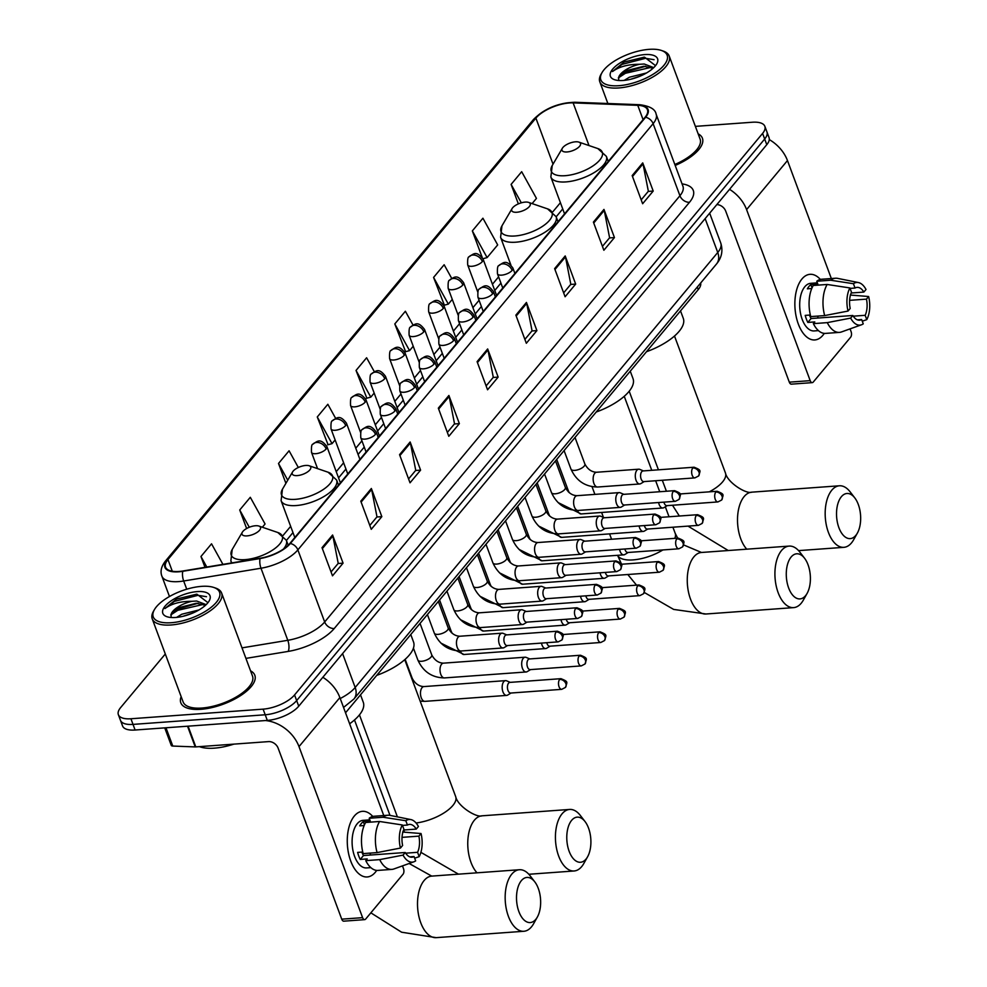 <?xml version="1.0" encoding="UTF-8"?>
<svg xmlns="http://www.w3.org/2000/svg" width="987" height="987" viewBox="0 0 987 987"><rect width="100%" height="100%" fill="white"/><g stroke="black" fill="none" stroke-linecap="round" stroke-linejoin="round"><path stroke-width="1.48" d="M700.647 283.022A24.675 10.08 159.6 0 1 698.241 289.623L345.536 712.799M165.298 653.999L120.624 707.593A24.675 10.08 -20.4 0 0 118.366 714.674L122.548 725.938A24.675 10.08 -20.4 0 0 135.108 730.022L267.304 720.411A24.675 10.08 -20.4 0 0 298.74 706.198L766.776 144.67A24.675 10.08 -20.4 0 0 769.033 137.588L766.948 131.95A24.675 10.08 -20.4 0 1 764.678 139.031A24.675 10.08 -20.4 0 0 766.948 131.95L764.851 126.324A24.675 10.08 -20.4 0 0 752.291 122.24L695.366 126.373M118.366 714.674A24.675 10.08 -20.4 0 0 130.926 718.758L263.11 709.147L265.207 714.773A24.675 10.08 -20.4 0 0 296.655 700.573L764.678 139.031L296.655 700.573A24.675 10.08 -20.4 0 1 265.207 714.773L133.023 724.396L265.207 714.773L267.304 720.411M120.463 720.313A24.675 10.08 -20.4 0 0 133.023 724.396A24.675 10.08 -20.4 0 1 120.463 720.313M200.892 709.308A39.492 16.125 -20.4 0 0 239.755 696.143A39.492 16.125 -20.4 0 0 254.819 675.244A39.492 16.125 -20.4 0 0 250.55 670.839A39.492 16.125 -20.4 0 1 254.819 675.244A39.492 16.125 -20.4 0 1 239.755 696.143A39.492 16.125 -20.4 0 1 200.892 709.308A39.492 16.125 -20.4 0 1 180.806 702.769A39.492 16.125 -20.4 0 0 200.892 709.308M675.194 165.446A39.492 16.125 -20.4 0 0 702.411 138.229A39.492 16.125 -20.4 0 0 698.142 133.837A39.492 16.125 -20.4 0 1 702.411 138.229A39.492 16.125 -20.4 0 1 675.194 165.446M178.943 571.461A26.328 10.746 159.6 0 1 165.545 567.106A26.328 10.746 159.6 0 1 167.95 559.555L535.892 118.107A26.328 10.746 159.6 0 1 573.126 102.882L637.762 105.325A26.328 10.746 159.6 0 1 647.46 109.754A26.328 10.746 159.6 0 1 645.054 117.305L289.783 543.553A26.328 10.746 159.6 0 1 260.284 558.21L182.977 570.979A26.328 10.746 159.6 0 1 178.943 571.461M178.659 571.806A26.982 11.017 -20.4 0 0 182.792 571.3L260.099 558.543A26.982 11.017 -20.4 0 0 290.338 543.504L645.609 117.268A26.982 11.017 -20.4 0 0 638.133 104.98L573.509 102.537A26.982 11.017 -20.4 0 0 535.336 118.144L167.395 559.592A26.982 11.017 -20.4 0 0 178.659 571.806M451.713 278.408L444.15 264.738L433.577 277.421L444.372 305.168M413.022 325.056L405.373 311.25L394.8 323.933L405.608 351.693M335.666 418.414L327.844 404.275L317.271 416.958L328.066 444.718M374.344 371.729L366.609 357.763L356.036 370.446L366.843 398.205M181.164 696.649A39.492 16.125 -20.4 0 0 180.806 702.769A39.492 16.125 -20.4 0 1 181.164 696.649M263.11 709.147A24.675 10.08 -20.4 0 0 294.558 694.934L762.593 133.405A24.675 10.08 -20.4 0 0 764.851 126.324M565.206 255.929L575.668 284.083L565.095 296.766L554.632 268.612L565.206 255.929A6.576 4.886 -140.2 0 1 565.477 256.904L554.965 269.525M603.97 209.417L614.445 237.571L603.871 250.254L593.397 222.1L603.97 209.417A6.576 4.886 -140.2 0 1 604.254 210.391L593.742 223.013M642.734 162.904L653.209 191.059L642.636 203.741L632.161 175.587L642.734 162.904A6.576 4.886 -140.2 0 1 643.018 163.879L632.507 176.5M448.9 395.466L459.374 423.62L448.801 436.303L438.327 408.149L448.9 395.466A6.576 4.886 -140.2 0 1 449.184 396.441L438.66 409.062M410.136 441.979L420.598 470.133L410.024 482.816L399.562 454.662L410.136 441.979A6.576 4.886 -140.2 0 1 410.407 442.953L399.895 455.575M371.359 488.491L381.833 516.645L371.26 529.328L360.786 501.174L371.359 488.491A6.576 4.886 -140.2 0 1 371.643 489.478L361.131 502.087M332.594 535.003L343.069 563.158L332.496 575.84L322.021 547.686L332.594 535.003A6.576 4.886 -140.2 0 1 332.878 535.99L322.367 548.599M526.441 302.441L536.903 330.596L526.33 343.279L515.868 315.124L526.441 302.441A6.576 4.886 -140.2 0 1 526.713 303.416L516.201 316.037M487.664 348.954L498.139 377.108L487.566 389.791L477.091 361.637L487.664 348.954A6.576 4.886 -140.2 0 1 487.948 349.929L477.437 362.55M472.341 230.909L487.109 257.595L497.682 244.912L482.914 218.213L472.341 230.909L482.199 257.422M532.116 203.593L536.447 198.399L521.679 171.701L511.106 184.396L518.36 203.89M298.321 467.493L289.08 450.788L278.507 463.471L285.897 483.346M262.357 527.243L265.071 523.986L250.303 497.3L239.73 509.983L246.627 528.514M222.926 564.379L211.539 543.812L200.966 556.495L205 567.34M498.139 377.108L493.155 377.466M486.122 385.905L493.29 377.305L487.948 349.929M536.903 330.596L531.931 330.953M524.887 339.392L532.055 330.793L526.713 303.416M343.069 563.158L338.085 563.515M331.052 571.954L338.22 563.355L332.878 535.99M381.833 516.645L376.849 517.003M369.817 525.442L376.985 516.843L371.643 489.478M420.598 470.133L415.626 470.491M408.581 478.929L415.749 470.33L410.407 442.953M459.374 423.62L454.39 423.978M447.358 432.417L454.526 423.818L449.184 396.441M653.209 191.059L648.225 191.416M641.192 199.855L648.36 191.256L643.018 163.879M614.445 237.571L609.46 237.929M602.428 246.368L609.596 237.768L604.254 210.391M575.668 284.083L570.696 284.441M563.651 292.88L570.819 284.281L565.477 256.904M356.036 370.446L370.804 397.132L366.399 398.316M374.172 393.085L370.804 397.132M317.271 416.958L332.039 443.644L327.635 444.829M335.124 439.943L332.039 443.644M278.507 463.471L287.748 480.175M239.73 509.983L249.292 527.255M200.966 556.495L206.801 567.044M394.8 323.933L409.568 350.619L405.176 351.804M413.22 346.24L409.568 350.619M433.577 277.421L448.332 304.107L443.94 305.291M452.28 299.382L448.332 304.107M487.109 257.595L482.927 258.717M511.106 184.396L521.309 202.828M375.294 872.298A32.904 17.445 -94.2 0 1 350.73 861.059A32.904 17.445 -94.2 0 1 354.358 815.99A32.904 17.445 -94.2 0 1 372.765 816.446A32.904 17.445 -94.2 0 0 362.439 811.326A32.904 17.445 -94.2 0 0 354.358 815.99A32.904 17.445 -94.2 0 0 348.571 853.521A32.904 17.445 -94.2 0 0 367.213 876.962A32.904 17.445 -94.2 0 0 375.294 872.298A32.904 17.445 -94.2 0 0 376.701 870.398A32.904 17.445 -94.2 0 1 375.294 872.298M265.441 720.547A32.904 24.453 39.8 0 1 298.999 746.616L362.599 917.651A4.108 2.184 85.8 0 0 364.659 919.637A4.108 2.184 85.8 0 0 365.671 919.057L403.029 874.235A4.108 2.184 85.8 0 0 403.486 868.609L402.474 865.883M322.848 677.292A32.904 24.453 39.8 0 1 339.873 697.575L383.758 815.546M364.659 919.637L343.797 921.167A4.108 2.184 -94.2 0 1 341.736 919.168L278.124 748.134A8.229 6.119 -140.2 0 0 268.55 741.607L195.796 746.9A4.108 1.678 159.6 0 1 195.229 746.912L172.774 746.061A4.108 1.678 159.6 0 1 171.257 745.37L164.743 727.863M409.753 856.864L414.046 856.543A16.458 8.723 -94.2 0 1 411.937 857.209A16.458 8.723 -94.2 0 1 405.225 852.509L363.487 855.544A16.458 8.723 85.8 0 1 361.871 852.089M377.071 852.595L400.438 848.067L402.61 845.464A16.458 8.723 -94.2 0 1 403.917 829.29L402.301 824.959L379.576 821.48L365.659 822.492A27.142 14.386 -94.2 0 0 363.154 853.607L377.071 852.595A27.142 14.386 -94.2 0 1 379.576 821.48M370.841 867.622L366.559 867.931A23.861 12.646 -94.2 0 1 353.038 850.942A23.861 12.646 -94.2 0 1 357.232 823.726A23.861 12.646 -94.2 0 1 363.093 820.345L369.78 819.864M364.154 825.527L359.762 825.848A23.861 12.646 -94.2 0 1 361.415 823.429A23.861 12.646 -94.2 0 1 363.29 821.616L370.248 821.11L369.187 818.26A27.142 14.386 -94.2 0 1 373.987 816.261L387.903 815.237A27.142 14.386 -94.2 0 1 390.013 815.385L410.863 819.58A21.393 11.338 -94.2 0 1 418.426 826.489L416.255 829.092L403.597 830.018M402.474 825.416L407.434 825.058L405.83 820.728L383.092 817.248L369.187 818.26M383.092 817.248A27.142 14.386 -94.2 0 1 387.903 815.237M400.438 848.067A21.393 11.338 -94.2 0 1 402.301 824.959M405.83 820.728A21.393 11.338 -94.2 0 1 410.863 819.58M402.017 837.358L418.883 836.137L421.042 833.534L402.671 832.041M421.042 833.534A21.393 11.338 -94.2 0 1 419.179 856.642L417.575 852.312L405.657 853.187M414.663 858.197L419.179 856.642M407.434 825.058A16.458 8.723 -94.2 0 1 409.556 824.392A16.458 8.723 -94.2 0 1 416.255 829.092M418.883 836.137A16.458 8.723 -94.2 0 1 417.575 852.312M362.76 852.028L357.627 852.398A23.861 12.646 -94.2 0 0 360.243 859.43L367.201 858.924L365.77 860.639L379.687 859.628L403.066 855.112L405.225 852.509M414.046 856.543L415.663 860.874A21.393 11.338 -94.2 0 1 413.923 861.787L393.912 868.955A27.142 14.386 -94.2 0 1 391.839 869.399L377.922 870.411A27.142 14.386 -94.2 0 1 365.77 860.639M391.839 869.399A27.142 14.386 -94.2 0 1 379.687 859.628M413.923 861.787A21.393 11.338 -94.2 0 1 403.066 855.112M370.581 853.064A16.458 8.723 -94.2 0 1 369.891 855.075M360.243 859.43L363.487 855.544M364.474 824.799L363.29 821.616M201.558 586.364A35.372 14.447 -20.4 0 0 154.49 609.51A35.372 14.447 -20.4 0 0 171.244 622.723A35.372 14.447 -20.4 0 0 211.773 606.82A35.372 14.447 -20.4 0 0 213.797 587.462A35.372 14.447 -20.4 0 0 201.558 586.364M154.49 609.51L153.54 611.15A37.025 15.113 -20.4 0 0 152.232 618.849A37.025 15.113 -20.4 0 0 171.059 624.981A37.025 15.113 -20.4 0 0 207.492 612.643A37.025 15.113 -20.4 0 0 221.619 593.051A37.025 15.113 -20.4 0 0 215.598 588.067L213.797 587.462M152.232 618.849L183.113 701.905A37.025 15.113 -20.4 0 0 201.953 708.037A37.025 15.113 -20.4 0 0 238.385 695.687A37.025 15.113 -20.4 0 0 252.512 676.107L221.619 593.051M199.411 746.641A41.133 16.791 -20.4 0 0 214.327 748.158A41.133 16.791 -20.4 0 0 233.857 744.124M207.949 602.675L196.981 594.223L176.562 599.035L164.928 608.572C171.479 603.686 180.51 601.256 192.009 601.305L196.61 601.021L206.172 604.636M192.009 601.305A18.593 7.588 -20.4 0 0 171.294 613.692L173.761 610.99L179.289 607.536L196.339 603.267L205.469 605.29M176.624 617.393L181.781 614.235L198.942 609.966M182.916 616.32L192.897 613.013M175.612 617.48A25.168 10.277 -20.4 0 0 209.133 600.972A25.168 10.277 -20.4 0 0 197.19 591.608A25.168 10.277 -20.4 0 0 168.37 602.909A25.168 10.277 -20.4 0 0 166.865 616.69A25.168 10.277 -20.4 0 0 175.612 617.48M196.981 594.223L196.154 594.236M171.294 613.692L170.998 617.406M164.928 608.572L174.489 601.354L197.992 595.321L206.493 596.703M170.714 614.95L177.808 610.299L203.68 604.328M176.562 599.035L196.462 594.236M172.565 612.076L177.401 609.176L198.066 603.267M535.781 919.353A22.627 11.992 85.8 0 0 537.347 917.059A22.627 11.992 85.8 0 0 534.781 881.847A22.627 11.992 85.8 0 0 521.383 880.638A22.627 11.992 85.8 0 0 518.891 911.63A22.627 11.992 85.8 0 0 535.781 919.353M537.347 917.059L533.572 923.783A30.844 16.347 -94.2 0 1 531.438 926.904A30.844 16.347 -94.2 0 1 523.863 931.272A30.844 16.347 -94.2 0 1 506.38 909.298A30.844 16.347 -94.2 0 1 511.809 874.112A30.844 16.347 -94.2 0 1 519.384 869.732A30.844 16.347 -94.2 0 1 530.081 875.753L534.781 881.847M255.473 525.75A9.87 4.034 -20.4 0 0 242.333 532.215A9.87 4.034 -20.4 0 0 247.009 535.892A9.87 4.034 -20.4 0 0 258.323 531.462A9.87 4.034 -20.4 0 0 258.89 526.059A9.87 4.034 -20.4 0 0 255.473 525.75M349.632 723.792A45.242 18.482 -20.4 0 0 363.278 702.275L360.514 694.836M586.044 859.06A22.627 11.992 85.8 0 0 587.598 856.765A22.627 11.992 85.8 0 0 585.032 821.542A22.627 11.992 85.8 0 0 571.646 820.345A22.627 11.992 85.8 0 0 569.154 851.325A22.627 11.992 85.8 0 0 586.044 859.06M587.598 856.765L583.823 863.477A30.844 16.347 -94.2 0 1 581.701 866.598A30.844 16.347 -94.2 0 1 574.126 870.978A30.844 16.347 -94.2 0 1 556.643 849.005A30.844 16.347 -94.2 0 1 562.072 813.806A30.844 16.347 -94.2 0 1 569.647 809.439A30.844 16.347 -94.2 0 1 580.331 815.447L585.032 821.542M305.723 465.457A9.87 4.034 -20.4 0 0 292.596 471.909A9.87 4.034 -20.4 0 0 297.26 475.598A9.87 4.034 -20.4 0 0 308.573 471.157A9.87 4.034 -20.4 0 0 309.141 465.753A9.87 4.034 -20.4 0 0 305.723 465.457M376.726 675.379A45.242 18.482 -20.4 0 0 413.528 641.982L410.765 634.542M805.54 595.704A22.627 11.992 85.8 0 0 807.095 593.421A22.627 11.992 85.8 0 0 804.528 558.198A22.627 11.992 85.8 0 0 791.142 557.001A22.627 11.992 85.8 0 0 788.65 587.981A22.627 11.992 85.8 0 0 805.54 595.704M807.095 593.421L803.319 600.133A30.844 16.347 -94.2 0 1 801.197 603.254A30.844 16.347 -94.2 0 1 793.622 607.622A30.844 16.347 -94.2 0 1 776.14 585.661A30.844 16.347 -94.2 0 1 781.568 550.462A30.844 16.347 -94.2 0 1 789.144 546.095A30.844 16.347 -94.2 0 1 799.828 552.103L804.528 558.198M525.22 202.101A9.87 4.034 -20.4 0 0 512.08 208.565A9.87 4.034 -20.4 0 0 516.756 212.254A9.87 4.034 -20.4 0 0 528.07 207.813A9.87 4.034 -20.4 0 0 528.637 202.409A9.87 4.034 -20.4 0 0 525.22 202.101M596.222 412.023A45.242 18.482 -20.4 0 0 633.025 378.638L630.261 371.198M855.791 535.41A22.627 11.992 85.8 0 0 857.358 533.128A22.627 11.992 85.8 0 0 854.791 497.904A22.627 11.992 85.8 0 0 841.393 496.695A22.627 11.992 85.8 0 0 838.901 527.687A22.627 11.992 85.8 0 0 855.791 535.41M857.358 533.128L853.582 539.84A30.844 16.347 -94.2 0 1 851.448 542.961A30.844 16.347 -94.2 0 1 843.873 547.329A30.844 16.347 -94.2 0 1 826.39 525.355A30.844 16.347 -94.2 0 1 831.819 490.169A30.844 16.347 -94.2 0 1 839.394 485.789A30.844 16.347 -94.2 0 1 850.091 491.81L854.791 497.904M575.47 141.807A9.87 4.034 -20.4 0 0 562.343 148.272A9.87 4.034 -20.4 0 0 567.019 151.961A9.87 4.034 -20.4 0 0 578.333 147.519A9.87 4.034 -20.4 0 0 578.888 142.116A9.87 4.034 -20.4 0 0 575.47 141.807M646.485 351.73A45.242 18.482 -20.4 0 0 683.288 318.332L680.512 310.893M510.267 682.362L506.615 680.82A7.402 3.923 85.8 0 0 505.566 680.635A7.402 3.923 85.8 0 0 503.752 681.684A7.402 3.923 85.8 0 0 502.938 691.825A7.402 3.923 85.8 0 0 506.639 695.403A7.402 3.923 85.8 0 0 507.651 695.082L511.044 693.022M559.654 679.426A5.342 2.838 85.8 0 1 560.961 678.674L509.897 682.387A5.342 2.838 85.8 0 0 508.576 683.14A5.342 2.838 85.8 0 0 507.997 690.468A5.342 2.838 85.8 0 0 510.674 693.047L561.739 689.333L565.452 687.421A5.342 3.973 39.8 0 0 565.872 683.67A5.342 3.973 -140.2 0 0 559.654 679.426A5.342 2.838 85.8 0 0 558.704 685.521A5.342 2.838 85.8 0 0 561.739 689.333M529.797 658.934L526.133 657.391A7.402 3.923 85.8 0 0 525.096 657.206A7.402 3.923 85.8 0 0 523.283 658.255A7.402 3.923 85.8 0 0 522.456 668.396A7.402 3.923 85.8 0 0 526.17 671.974A7.402 3.923 85.8 0 0 527.169 671.653L530.574 669.593M579.172 655.997A5.342 2.838 85.8 0 1 580.492 655.245L529.414 658.958A5.342 2.838 85.8 0 0 528.107 659.711A5.342 2.838 85.8 0 0 527.514 667.039A5.342 2.838 85.8 0 0 530.192 669.63L581.257 665.904L584.983 664.004A5.342 3.973 39.8 0 0 585.402 660.241A5.342 3.973 -140.2 0 0 579.172 655.997A5.342 2.838 85.8 0 0 578.234 662.104A5.342 2.838 85.8 0 0 581.257 665.904M541.456 643.08A7.402 3.923 85.8 0 0 541.986 644.98A7.402 3.923 85.8 0 0 545.7 648.558A7.402 3.923 85.8 0 0 546.699 648.225L550.092 646.177M546.761 642.697A5.342 2.838 85.8 0 0 547.045 643.61A5.342 2.838 85.8 0 0 549.722 646.201L600.787 642.488L604.5 640.575A5.342 3.973 39.8 0 0 604.92 636.825A5.342 3.973 -140.2 0 0 598.702 632.581A5.342 2.838 85.8 0 0 597.752 638.675A5.342 2.838 85.8 0 0 600.787 642.488M560.986 619.663A7.402 3.923 85.8 0 0 561.517 621.551A7.402 3.923 85.8 0 0 565.218 625.129A7.402 3.923 85.8 0 0 566.217 624.796L569.622 622.748M566.291 619.268A5.342 2.838 85.8 0 0 566.563 620.194A5.342 2.838 85.8 0 0 569.24 622.772L620.317 619.059L624.031 617.146A5.342 3.973 39.8 0 0 624.45 613.396A5.342 3.973 -140.2 0 0 618.22 609.152A5.342 2.838 85.8 0 0 617.282 615.246A5.342 2.838 85.8 0 0 620.317 619.059M580.504 596.234A7.402 3.923 85.8 0 0 581.035 598.122A7.402 3.923 85.8 0 0 584.748 601.7A7.402 3.923 85.8 0 0 585.747 601.379L589.14 599.319M585.809 595.852A5.342 2.838 85.8 0 0 586.093 596.765A5.342 2.838 85.8 0 0 588.77 599.343L639.835 595.63L643.561 593.718A5.342 3.973 39.8 0 0 643.968 589.967A5.342 3.973 -140.2 0 0 637.75 585.723A5.342 2.838 85.8 0 0 636.812 591.83A5.342 2.838 85.8 0 0 639.835 595.63M600.034 572.805A7.402 3.923 85.8 0 0 600.565 574.693A7.402 3.923 85.8 0 0 604.266 578.283A7.402 3.923 85.8 0 0 605.265 577.95L608.671 575.89M605.339 572.423A5.342 2.838 85.8 0 0 605.611 573.336A5.342 2.838 85.8 0 0 608.3 575.927L659.365 572.213L663.079 570.301A5.342 3.973 39.8 0 0 663.498 566.55A5.342 3.973 -140.2 0 0 657.268 562.294A5.342 2.838 85.8 0 0 656.33 568.401A5.342 2.838 85.8 0 0 659.365 572.213M619.565 549.389A7.402 3.923 85.8 0 0 620.083 551.277A7.402 3.923 85.8 0 0 623.796 554.854A7.402 3.923 85.8 0 0 624.796 554.521L628.188 552.473M624.857 548.994A5.342 2.838 85.8 0 0 625.141 549.907A5.342 2.838 85.8 0 0 627.818 552.498L678.883 548.784L682.609 546.872A5.342 3.973 39.8 0 0 683.016 543.121A5.342 3.973 -140.2 0 0 676.798 538.877A5.342 2.838 85.8 0 0 675.861 544.972A5.342 2.838 85.8 0 0 678.883 548.784M639.082 525.96A7.402 3.923 85.8 0 0 639.613 527.848A7.402 3.923 85.8 0 0 643.314 531.425A7.402 3.923 85.8 0 0 644.326 531.092L647.719 529.044M644.388 525.577A5.342 2.838 85.8 0 0 644.671 526.49A5.342 2.838 85.8 0 0 647.349 529.069L698.414 525.355L702.127 523.443A5.342 3.973 39.8 0 0 702.547 519.693A5.342 3.973 -140.2 0 0 696.316 515.448A5.342 2.838 85.8 0 0 695.379 521.543A5.342 2.838 85.8 0 0 698.414 525.355M658.613 502.531A7.402 3.923 85.8 0 0 659.131 504.419A7.402 3.923 85.8 0 0 662.845 507.997A7.402 3.923 85.8 0 0 663.844 507.676L667.249 505.615M663.906 502.149A5.342 2.838 85.8 0 0 664.189 503.062A5.342 2.838 85.8 0 0 666.867 505.652L717.931 501.927L721.657 500.027A5.342 3.973 39.8 0 0 722.065 496.264A5.342 3.973 -140.2 0 0 715.846 492.019A5.342 2.838 85.8 0 0 714.909 498.127A5.342 2.838 85.8 0 0 717.931 501.927M506.738 634.888L503.074 633.346A7.402 3.923 85.8 0 0 502.038 633.173A7.402 3.923 85.8 0 0 499.397 644.363A7.402 3.923 85.8 0 0 503.111 647.941A7.402 3.923 85.8 0 0 504.11 647.608L507.515 645.56M556.113 631.964A5.342 2.838 85.8 0 1 557.421 631.199L506.356 634.912A5.342 2.838 85.8 0 0 505.048 635.677A5.342 2.838 85.8 0 0 504.456 642.993A5.342 2.838 85.8 0 0 507.133 645.584L558.198 641.871L561.924 639.958A5.342 3.973 39.8 0 0 562.331 636.208A5.342 3.973 -140.2 0 0 556.113 631.964A5.342 2.838 85.8 0 0 555.175 638.058A5.342 2.838 85.8 0 0 558.198 641.871M526.256 611.459L522.604 609.929A7.402 3.923 85.8 0 0 521.555 609.744A7.402 3.923 85.8 0 0 518.928 620.934A7.402 3.923 85.8 0 0 522.641 624.512A7.402 3.923 85.8 0 0 523.641 624.179L527.033 622.131M575.643 608.535A5.342 2.838 85.8 0 1 576.951 607.77L525.886 611.496A5.342 2.838 85.8 0 0 524.566 612.248A5.342 2.838 85.8 0 0 523.986 619.577A5.342 2.838 85.8 0 0 526.663 622.155L577.728 618.442L581.442 616.53A5.342 3.973 39.8 0 0 581.861 612.779A5.342 3.973 -140.2 0 0 575.643 608.535A5.342 2.838 85.8 0 0 574.693 614.63A5.342 2.838 85.8 0 0 577.728 618.442M545.786 588.042L542.122 586.5A7.402 3.923 85.8 0 0 541.086 586.315A7.402 3.923 85.8 0 0 538.446 597.505A7.402 3.923 85.8 0 0 542.159 601.083A7.402 3.923 85.8 0 0 543.158 600.762L546.564 598.702M595.161 585.106A5.342 2.838 85.8 0 1 596.481 584.353L545.404 588.067A5.342 2.838 85.8 0 0 544.096 588.82A5.342 2.838 85.8 0 0 543.504 596.148A5.342 2.838 85.8 0 0 546.181 598.727L597.246 595.013L600.972 593.101A5.342 3.973 39.8 0 0 601.391 589.35A5.342 3.973 -140.2 0 0 595.161 585.106A5.342 2.838 85.8 0 0 594.223 591.213A5.342 2.838 85.8 0 0 597.246 595.013M565.304 564.613L561.652 563.071A7.402 3.923 85.8 0 0 560.616 562.886A7.402 3.923 85.8 0 0 557.976 574.076A7.402 3.923 85.8 0 0 561.689 577.666A7.402 3.923 85.8 0 0 562.689 577.333L566.082 575.273M614.691 561.677A5.342 2.838 85.8 0 1 615.999 560.924L564.934 564.638A5.342 2.838 85.8 0 0 563.626 565.403A5.342 2.838 85.8 0 0 563.034 572.719A5.342 2.838 85.8 0 0 565.711 575.31L616.776 571.584L620.502 569.684A5.342 3.973 39.8 0 0 620.909 565.933A5.342 3.973 -140.2 0 0 614.691 561.677A5.342 2.838 85.8 0 0 613.741 567.784A5.342 2.838 85.8 0 0 616.776 571.584M584.835 541.184L581.17 539.642A7.402 3.923 85.8 0 0 580.134 539.47A7.402 3.923 85.8 0 0 577.506 550.66A7.402 3.923 85.8 0 0 581.207 554.238A7.402 3.923 85.8 0 0 582.207 553.904L585.612 551.856M634.209 538.26A5.342 2.838 85.8 0 1 635.529 537.496L584.464 541.209A5.342 2.838 85.8 0 0 583.144 541.974A5.342 2.838 85.8 0 0 582.552 549.29A5.342 2.838 85.8 0 0 585.229 551.881L636.307 548.167L640.02 546.255A5.342 3.973 39.8 0 0 640.44 542.505A5.342 3.973 -140.2 0 0 634.209 538.26A5.342 2.838 85.8 0 0 633.272 544.355A5.342 2.838 85.8 0 0 636.307 548.167M604.352 517.756L600.701 516.226A7.402 3.923 85.8 0 0 599.664 516.041A7.402 3.923 85.8 0 0 597.024 527.231A7.402 3.923 85.8 0 0 600.738 530.809A7.402 3.923 85.8 0 0 601.737 530.475L605.13 528.427M653.739 514.832A5.342 2.838 85.8 0 1 655.047 514.067L603.982 517.793A5.342 2.838 85.8 0 0 602.675 518.545A5.342 2.838 85.8 0 0 602.082 525.874A5.342 2.838 85.8 0 0 604.76 528.452L655.824 524.739L659.55 522.826A5.342 3.973 39.8 0 0 659.958 519.076A5.342 3.973 -140.2 0 0 653.739 514.832A5.342 2.838 85.8 0 0 652.802 520.926A5.342 2.838 85.8 0 0 655.824 524.739M623.883 494.339L620.218 492.797A7.402 3.923 85.8 0 0 619.182 492.612A7.402 3.923 85.8 0 0 616.554 503.802A7.402 3.923 85.8 0 0 620.255 507.38A7.402 3.923 85.8 0 0 621.255 507.059L624.66 504.999M673.257 491.403A5.342 2.838 85.8 0 1 674.577 490.65L623.513 494.364A5.342 2.838 85.8 0 0 622.192 495.116A5.342 2.838 85.8 0 0 621.6 502.445A5.342 2.838 85.8 0 0 624.29 505.023L675.355 501.31L679.068 499.41A5.342 3.973 39.8 0 0 679.488 495.647A5.342 3.973 -140.2 0 0 673.257 491.403A5.342 2.838 85.8 0 0 672.32 497.51A5.342 2.838 85.8 0 0 675.355 501.31M643.413 470.91L639.749 469.368A7.402 3.923 85.8 0 0 638.712 469.195A7.402 3.923 85.8 0 0 636.072 480.385A7.402 3.923 85.8 0 0 639.786 483.963A7.402 3.923 85.8 0 0 640.785 483.63L644.178 481.582M692.788 467.974A5.342 2.838 85.8 0 1 694.095 467.221L643.03 470.935A5.342 2.838 85.8 0 0 641.723 471.7A5.342 2.838 85.8 0 0 641.131 479.016A5.342 2.838 85.8 0 0 643.808 481.607L694.873 477.893L698.599 475.981A5.342 3.973 39.8 0 0 699.006 472.23A5.342 3.973 -140.2 0 0 692.788 467.974A5.342 2.838 85.8 0 0 691.85 474.081A5.342 2.838 85.8 0 0 694.873 477.893M822.887 335.284A32.904 17.445 -94.2 0 1 798.323 324.044A32.904 17.445 -94.2 0 1 801.95 278.976A32.904 17.445 -94.2 0 1 820.357 279.432A32.904 17.445 -94.2 0 0 810.031 274.312A32.904 17.445 -94.2 0 0 801.95 278.976A32.904 17.445 -94.2 0 0 796.164 316.519A32.904 17.445 -94.2 0 0 814.806 339.947A32.904 17.445 -94.2 0 0 822.887 335.284A32.904 17.445 -94.2 0 0 824.281 333.384A32.904 17.445 -94.2 0 1 822.887 335.284M729.553 189.331A32.904 24.453 39.8 0 1 746.591 209.602L810.191 380.649A4.108 2.184 85.8 0 0 812.252 382.635A4.108 2.184 85.8 0 0 813.263 382.043L850.621 337.233A4.108 2.184 85.8 0 0 851.078 331.595L850.066 328.881M769.28 139.586A32.904 24.453 39.8 0 1 787.466 160.56L831.338 278.531M812.252 382.635L791.377 384.153A4.108 2.184 -94.2 0 1 789.316 382.166L725.716 211.132A8.229 6.119 -140.2 0 0 716.846 204.58M857.345 319.85L861.639 319.529A16.458 8.723 -94.2 0 1 859.529 320.195A16.458 8.723 -94.2 0 1 852.817 315.495L811.08 318.53A16.458 8.723 85.8 0 1 809.463 315.075M824.663 315.581L848.03 311.065L850.202 308.462A16.458 8.723 -94.2 0 1 851.497 292.275L849.893 287.945L827.155 284.466L813.251 285.477A27.142 14.386 -94.2 0 0 810.746 316.593L824.663 315.581A27.142 14.386 -94.2 0 1 827.155 284.466M818.433 330.608L814.152 330.929A23.861 12.646 -94.2 0 1 800.63 313.94A23.861 12.646 -94.2 0 1 804.824 286.724A23.861 12.646 -94.2 0 1 810.685 283.331L817.372 282.85M811.746 288.512L807.354 288.833A23.861 12.646 -94.2 0 1 808.995 286.415A23.861 12.646 -94.2 0 1 810.87 284.601L817.828 284.096L816.767 281.246A27.142 14.386 -94.2 0 1 821.579 279.247L835.495 278.235A27.142 14.386 -94.2 0 1 837.605 278.371L858.443 282.566A21.393 11.338 -94.2 0 1 866.018 289.487L863.847 292.078L851.176 293.003M850.066 288.401L855.026 288.044L853.422 283.713L830.684 280.234L816.767 281.246M830.684 280.234A27.142 14.386 -94.2 0 1 835.495 278.235M848.03 311.065A21.393 11.338 -94.2 0 1 849.893 287.945M853.422 283.713A21.393 11.338 -94.2 0 1 858.443 282.566M849.61 300.344L866.463 299.123L868.634 296.519L850.263 295.039M868.634 296.519A21.393 11.338 -94.2 0 1 866.771 319.64L865.167 315.309L853.237 316.173M862.256 321.182L866.771 319.64M855.026 288.044A16.458 8.723 -94.2 0 1 857.135 287.377A16.458 8.723 -94.2 0 1 863.847 292.078M866.463 299.123A16.458 8.723 -94.2 0 1 865.167 315.309M810.339 315.013L805.219 315.384A23.861 12.646 -94.2 0 0 807.835 322.428L814.793 321.922L813.362 323.637L827.279 322.626L850.646 318.098L852.817 315.495M861.639 319.529L863.255 323.859A21.393 11.338 -94.2 0 1 861.515 324.772L841.504 331.94A27.142 14.386 -94.2 0 1 839.431 332.385L825.514 333.396A27.142 14.386 -94.2 0 1 813.362 323.637M839.431 332.385A27.142 14.386 -94.2 0 1 827.279 322.626M861.515 324.772A21.393 11.338 -94.2 0 1 850.646 318.098M818.174 316.05A16.458 8.723 -94.2 0 1 817.483 318.073M807.835 322.428L811.08 318.53M812.054 287.797L810.87 284.601M649.15 49.35A35.372 14.447 -20.4 0 0 602.082 72.507A35.372 14.447 -20.4 0 0 618.837 85.709A35.372 14.447 -20.4 0 0 659.365 69.806A35.372 14.447 -20.4 0 0 661.389 50.448A35.372 14.447 -20.4 0 0 649.15 49.35M602.082 72.507L601.12 74.148A37.025 15.113 -20.4 0 0 599.812 81.847A37.025 15.113 -20.4 0 0 618.652 87.966A37.025 15.113 -20.4 0 0 655.084 75.629A37.025 15.113 -20.4 0 0 669.211 56.037A37.025 15.113 -20.4 0 0 663.19 51.065L661.389 50.448M655.541 65.66L644.573 57.209L624.154 62.021L612.52 71.557C619.071 66.672 628.102 64.254 639.601 64.291L644.203 64.007L653.752 67.622M639.601 64.291A18.593 7.588 -20.4 0 0 618.886 76.678L621.354 73.976L626.881 70.521L643.931 66.252L653.061 68.276M624.216 80.379L629.373 77.233L646.534 72.952M630.508 79.318L640.477 75.999M623.204 80.465A25.168 10.277 -20.4 0 0 656.713 63.958A25.168 10.277 -20.4 0 0 644.77 54.593A25.168 10.277 -20.4 0 0 615.962 65.895A25.168 10.277 -20.4 0 0 614.445 79.676A25.168 10.277 -20.4 0 0 623.204 80.465M644.573 57.209L643.746 57.234M618.886 76.678L618.59 80.391M674.837 164.496A37.025 15.113 -20.4 0 0 700.104 139.093L669.211 56.037M612.52 71.557L622.081 64.34L645.584 58.307L654.085 59.689M618.306 77.936L625.4 73.285L651.26 67.313M624.154 62.021L644.055 57.221M620.157 75.061L624.981 72.162L645.658 66.265M697.291 287.057L698.241 289.623M298.74 706.198L294.558 694.934M135.108 730.022L130.926 718.758M766.776 144.67L762.593 133.405M340.231 698.512A32.904 13.436 -20.4 0 0 355.184 687.483L342.588 653.604M716.476 264.035A16.458 12.226 -140.2 0 0 717.746 252.487A32.904 13.436 -20.4 0 0 720.757 243.036C723.163 250.747 721.731 257.743 716.476 264.035L353.914 699.03A16.458 12.226 -140.2 0 0 355.184 687.483L717.746 252.487L705.15 218.608M167.95 559.555L172.306 571.251M645.609 117.268A8.229 6.119 39.8 0 1 653.123 123.659L297.864 549.895A32.904 13.436 159.6 0 1 260.987 568.228L183.681 580.998A32.904 13.436 159.6 0 1 178.635 581.602A32.904 13.436 159.6 0 1 161.893 576.161L169.468 596.518M182.792 571.3A8.229 3.232 -99.4 0 0 183.681 580.998L186.74 589.202M260.099 558.543A8.229 3.232 -99.4 0 0 260.987 568.228L287.785 640.304A32.904 13.436 -20.4 0 0 324.674 621.97L297.864 549.895A8.229 6.119 -140.2 0 0 290.338 543.504M638.133 104.98A8.229 5.354 -87.8 0 1 639.65 104.708C649.841 106.041 655.343 109.212 656.145 114.221A32.904 13.436 159.6 0 1 653.123 123.659L679.932 195.734A32.904 13.436 -20.4 0 0 682.942 186.296L683.029 186.518M573.509 102.537A8.229 5.354 -87.8 0 1 575.014 102.266C558.297 102.796 544.442 108.533 533.486 119.501L165.545 560.949A8.229 6.119 39.8 0 1 167.395 559.592M535.336 118.144A8.229 6.119 -140.2 0 0 533.486 119.501M682.054 183.878A41.133 16.791 159.6 0 1 689.506 202.273L334.248 628.509A41.133 16.791 159.6 0 1 288.142 651.42L245.923 658.391M242.012 647.867L287.785 640.304A8.229 3.232 80.6 0 1 288.142 651.42M334.248 628.509A8.229 6.119 -140.2 0 1 324.674 621.97L679.932 195.734A8.229 6.119 -140.2 0 0 689.506 202.273M637.762 105.325L643.092 119.661M573.126 102.882L589.005 145.558M535.892 118.107L553.028 164.163M560.406 202.705L552.794 211.835M510.156 262.998L509.428 263.874M498.608 276.853L492.439 284.256M479.077 300.282L472.909 307.673M459.547 323.711L453.391 331.101M440.029 347.128L433.861 354.53M420.499 370.557L414.343 377.959M400.981 393.986L394.812 401.376M381.451 417.415L375.294 424.805M361.933 440.831L355.764 448.234M343.624 462.792L336.246 471.663M290.659 526.342L283.047 535.485M339.873 697.575L298.999 746.616M188.098 726.173L195.796 746.9M341.736 919.168L362.599 917.651M195.229 746.912L187.53 726.21M165.976 727.777L172.774 746.061M409.136 863.502L431.726 876.111A30.844 16.347 85.8 0 0 424.151 880.49A30.844 16.347 85.8 0 0 418.722 915.677A30.844 16.347 85.8 0 0 436.205 937.65L523.863 931.272M242.333 532.215L232.216 549.475A27.204 11.104 -20.4 0 0 245.097 559.641A27.204 11.104 -20.4 0 0 276.274 547.403A27.204 11.104 -20.4 0 0 277.828 532.511L286.366 540.308A29.61 12.091 -20.4 0 1 283.392 549.105M231.587 562.948L230.847 560.949A29.61 12.091 -20.4 0 0 232.093 562.861M404.744 659.661L455.686 796.632C457.783 806.539 476.931 818.026 481.989 815.817A30.844 16.347 85.8 0 0 474.402 820.185A30.844 16.347 85.8 0 0 477.017 872.816M455.686 796.632A30.844 12.597 159.6 0 1 452.86 805.491A30.844 12.597 159.6 0 1 416.082 822.998M282.467 489.182A27.204 11.104 -20.4 0 0 295.36 499.336A27.204 11.104 -20.4 0 0 326.524 487.109A27.204 11.104 -20.4 0 0 328.079 472.218L336.616 480.015A29.61 12.091 -20.4 0 1 325.315 495.684A29.61 12.091 -20.4 0 1 296.174 505.554A29.61 12.091 -20.4 0 1 281.098 500.656L282.467 489.182L292.596 471.909M662.882 549.944A30.844 12.597 159.6 0 1 633.049 559.9A30.844 12.597 159.6 0 1 617.578 555.311L621.551 564.231M683.633 544.935L701.486 552.473A30.844 16.347 85.8 0 0 693.898 556.841A30.844 16.347 85.8 0 0 688.482 592.04A30.844 16.347 85.8 0 0 705.952 614L793.622 607.622M501.964 225.838A27.204 11.104 -20.4 0 0 514.856 235.992A27.204 11.104 -20.4 0 0 546.021 223.765A27.204 11.104 -20.4 0 0 547.575 208.874L556.113 216.659A29.61 12.091 -20.4 0 1 544.812 232.34A29.61 12.091 -20.4 0 1 515.67 242.21A29.61 12.091 -20.4 0 1 500.594 237.312L501.964 225.838L512.08 208.565M672.924 527.206L675.182 533.288A30.844 12.597 159.6 0 1 674.787 538.359M674.503 336.024L725.445 472.995C727.542 482.89 746.678 494.388 751.736 492.168A30.844 16.347 85.8 0 0 744.161 496.547A30.844 16.347 85.8 0 0 746.764 549.179M725.445 472.995A30.844 12.597 159.6 0 1 722.62 481.853A30.844 12.597 159.6 0 1 709.283 491.834M552.226 165.532A27.204 11.104 -20.4 0 0 565.107 175.698A27.204 11.104 -20.4 0 0 596.284 163.46A27.204 11.104 -20.4 0 0 597.838 148.568L606.376 156.365A29.61 12.091 -20.4 0 1 595.075 172.034A29.61 12.091 -20.4 0 1 565.921 181.916A29.61 12.091 -20.4 0 1 550.857 177.018L552.226 165.532L562.343 148.272M317.555 468.628L311.497 452.342A8.229 3.356 -20.4 0 0 315.692 453.699A8.229 3.356 -20.4 0 0 326.166 448.962A8.229 6.119 -140.2 0 0 316.593 442.435A8.229 6.119 39.8 0 0 312.891 444.199C317.666 440.942 320.393 437.969 326.919 446.605A8.229 3.356 -20.4 0 1 326.166 448.962M505.566 680.635L423.892 686.582A7.402 3.923 85.8 0 0 422.078 687.631A7.402 3.923 85.8 0 0 421.881 687.877A7.402 3.923 85.8 0 0 420.82 696.291A7.402 3.923 85.8 0 0 424.965 701.35L420.191 701.165M412.134 679.512A7.402 3.023 -20.4 0 0 412.221 678.316C415.058 683.646 418.944 686.397 423.892 686.582M347.782 473.97L331.027 428.913A8.229 3.356 -20.4 0 0 335.21 430.27A8.229 3.356 -20.4 0 0 345.697 425.545A8.229 6.119 -140.2 0 0 336.123 419.006A8.229 6.119 39.8 0 0 332.422 420.783C337.184 417.526 339.91 414.54 346.449 423.176A8.229 3.356 -20.4 0 1 345.697 425.545M421.634 661.278A7.402 3.023 -20.4 0 0 430.85 657.256A7.402 3.023 -20.4 0 0 431.738 654.887C434.588 660.217 438.475 662.968 443.422 663.153A7.402 3.923 85.8 0 0 441.596 664.202A7.402 3.923 85.8 0 0 441.399 664.461A7.402 3.923 85.8 0 0 440.35 672.875A7.402 3.923 85.8 0 0 444.495 677.921C432.072 677.699 423.201 671.74 417.871 660.056A7.402 3.023 -20.4 0 0 421.634 661.278M360.613 432.528L350.558 405.484A8.229 3.356 -20.4 0 0 354.74 406.854A8.229 3.356 -20.4 0 0 365.215 402.116A8.229 6.119 -140.2 0 0 355.641 395.577A8.229 6.119 39.8 0 0 351.94 397.354C356.714 394.097 359.441 391.123 365.967 399.76A8.229 3.356 -20.4 0 1 365.215 402.116M460.349 651.038A7.402 3.923 85.8 0 0 464.013 654.492L440.955 643.142M562.775 634.53L600.01 631.816A5.342 2.838 85.8 0 0 598.702 632.581M451.244 632.494A7.402 3.023 -20.4 0 0 451.269 631.47L452.182 633.321M380.131 409.111L370.076 382.068A8.229 3.356 -20.4 0 0 374.258 383.425A8.229 3.356 -20.4 0 0 384.745 378.687A8.229 6.119 -140.2 0 0 375.171 372.161A8.229 6.119 39.8 0 0 371.47 373.925C376.232 370.668 378.959 367.695 385.498 376.331A8.229 3.356 -20.4 0 1 384.745 378.687M479.879 627.609A7.402 3.923 85.8 0 0 483.544 631.075L460.485 619.713M582.293 611.101L619.54 608.387A5.342 2.838 85.8 0 0 618.22 609.152M470.774 609.065A7.402 3.023 -20.4 0 0 470.799 608.041L471.7 609.892M399.661 385.683L389.606 358.639A8.229 3.356 -20.4 0 0 393.788 359.996A8.229 3.356 -20.4 0 0 404.275 355.258A8.229 6.119 -140.2 0 0 394.689 348.732A8.229 6.119 39.8 0 0 390.988 350.508C395.762 347.239 398.489 344.266 405.028 352.902A8.229 3.356 -20.4 0 1 404.275 355.258M499.397 604.192A7.402 3.923 85.8 0 0 503.062 607.647L480.003 596.284M601.823 587.672L639.058 584.97A5.342 2.838 85.8 0 0 637.75 585.723M490.292 585.636A7.402 3.023 -20.4 0 0 490.317 584.612L491.23 586.475M419.179 362.254L409.124 335.21A8.229 3.356 -20.4 0 0 413.319 336.579A8.229 3.356 -20.4 0 0 423.793 331.842A8.229 6.119 -140.2 0 0 414.219 325.303A8.229 6.119 39.8 0 0 410.518 327.079C415.293 323.822 418.007 320.849 424.546 329.473A8.229 3.356 -20.4 0 1 423.793 331.842M518.928 580.763A7.402 3.923 85.8 0 0 522.592 584.218L499.533 572.867M621.341 564.256L658.588 561.541A5.342 2.838 85.8 0 0 657.268 562.294M509.823 562.22A7.402 3.023 -20.4 0 0 509.847 561.196L510.748 563.046M438.709 338.825L428.654 311.781A8.229 3.356 -20.4 0 0 432.837 313.15A8.229 3.356 -20.4 0 0 443.323 308.413A8.229 6.119 -140.2 0 0 433.749 301.886A8.229 6.119 39.8 0 0 430.048 303.651C434.811 300.393 437.537 297.42 444.076 306.056A8.229 3.356 -20.4 0 1 443.323 308.413M538.458 557.334A7.402 3.923 85.8 0 0 542.11 560.801L519.051 549.438M640.871 540.827L678.106 538.112A5.342 2.838 85.8 0 0 676.798 538.877M529.353 538.791A7.402 3.023 -20.4 0 0 529.365 537.767L530.278 539.618M458.239 315.408L448.172 288.364A8.229 3.356 -20.4 0 0 452.367 289.722A8.229 3.356 -20.4 0 0 462.841 284.984A8.229 6.119 -140.2 0 0 453.267 278.457A8.229 6.119 39.8 0 0 449.566 280.222C454.341 276.965 457.055 273.991 463.594 282.627A8.229 3.356 -20.4 0 1 462.841 284.984M557.976 533.918A7.402 3.923 85.8 0 0 561.64 537.372L538.581 526.009M660.389 517.398L697.636 514.696A5.342 2.838 85.8 0 0 696.316 515.448M548.871 515.362A7.402 3.023 -20.4 0 0 548.895 514.338L549.796 516.189M477.757 291.979L467.702 264.935A8.229 3.356 -20.4 0 0 471.885 266.293A8.229 3.356 -20.4 0 0 482.372 261.567A8.229 6.119 -140.2 0 0 472.798 255.028A8.229 6.119 39.8 0 0 469.096 256.805C473.859 253.548 476.585 250.562 483.124 259.199A8.229 3.356 -20.4 0 1 482.372 261.567M577.506 510.489A7.402 3.923 85.8 0 0 581.17 513.943L558.111 502.58M679.92 493.969L717.154 491.267A5.342 2.838 85.8 0 0 715.846 492.019M568.401 491.933A7.402 3.023 -20.4 0 0 568.413 490.909L569.326 492.772M366.078 452.009L360.786 437.747A8.229 3.356 -20.4 0 0 364.968 439.116A8.229 3.356 -20.4 0 0 375.455 434.379A8.229 6.119 -140.2 0 0 365.881 427.84A8.229 6.119 39.8 0 0 362.167 429.616C366.942 426.359 369.669 423.386 376.207 432.022A8.229 3.356 -20.4 0 1 375.455 434.379M438.092 634.357A7.402 3.023 -20.4 0 0 447.308 630.335A7.402 3.023 -20.4 0 0 448.197 627.979C451.047 633.296 454.933 636.047 459.88 636.233A7.402 3.923 85.8 0 0 457.857 637.54A7.402 3.923 85.8 0 0 457.24 647.423A7.402 3.923 85.8 0 0 460.954 651.001C448.53 650.778 439.659 644.819 434.317 633.136A7.402 3.023 -20.4 0 0 438.092 634.357M385.609 428.58L380.303 414.33A8.229 3.356 -20.4 0 0 384.498 415.687A8.229 3.356 -20.4 0 0 394.973 410.95A8.229 6.119 -140.2 0 0 385.399 404.423A8.229 6.119 39.8 0 0 381.698 406.188C386.472 402.93 389.186 399.957 395.725 408.593A8.229 3.356 -20.4 0 1 394.973 410.95M457.61 610.941A7.402 3.023 -20.4 0 0 466.839 606.919A7.402 3.023 -20.4 0 0 467.727 604.55C470.565 609.88 474.451 612.631 479.398 612.816A7.402 3.923 85.8 0 0 477.387 614.111A7.402 3.923 85.8 0 0 476.77 624.006A7.402 3.923 85.8 0 0 480.472 627.584C468.06 627.35 459.177 621.391 453.847 609.707A7.402 3.023 -20.4 0 0 457.61 610.941M405.139 405.151L399.834 390.901A8.229 3.356 -20.4 0 0 404.016 392.258A8.229 3.356 -20.4 0 0 414.503 387.533A8.229 6.119 -140.2 0 0 404.929 380.994A8.229 6.119 39.8 0 0 401.228 382.771C405.99 379.502 408.717 376.528 415.256 385.164A8.229 3.356 -20.4 0 1 414.503 387.533M477.14 587.512A7.402 3.023 -20.4 0 0 486.357 583.49A7.402 3.023 -20.4 0 0 487.257 581.121C490.095 586.451 493.981 589.202 498.928 589.387A7.402 3.923 85.8 0 0 496.905 590.682A7.402 3.923 85.8 0 0 496.288 600.577A7.402 3.923 85.8 0 0 500.002 604.155C487.578 603.933 478.707 597.974 473.378 586.29A7.402 3.023 -20.4 0 0 477.14 587.512M424.657 381.735L419.352 367.472A8.229 3.356 -20.4 0 0 423.546 368.842A8.229 3.356 -20.4 0 0 434.021 364.104A8.229 6.119 -140.2 0 0 424.447 357.565A8.229 6.119 39.8 0 0 420.746 359.342C425.52 356.085 428.247 353.112 434.773 361.735A8.229 3.356 -20.4 0 1 434.021 364.104M496.671 564.083A7.402 3.023 -20.4 0 0 505.887 560.061A7.402 3.023 -20.4 0 0 506.775 557.692C509.613 563.022 513.511 565.773 518.446 565.958A7.402 3.923 85.8 0 0 516.435 567.266A7.402 3.923 85.8 0 0 515.819 577.148A7.402 3.923 85.8 0 0 519.52 580.726C507.108 580.504 498.238 574.545 492.895 562.861A7.402 3.023 -20.4 0 0 496.671 564.083M444.187 358.306L438.882 344.056A8.229 3.356 -20.4 0 0 443.064 345.413A8.229 3.356 -20.4 0 0 453.551 340.675A8.229 6.119 -140.2 0 0 443.977 334.149A8.229 6.119 39.8 0 0 440.276 335.913C445.038 332.656 447.765 329.683 454.304 338.319A8.229 3.356 -20.4 0 1 453.551 340.675M516.189 540.654A7.402 3.023 -20.4 0 0 525.417 536.632A7.402 3.023 -20.4 0 0 526.305 534.275C529.143 539.593 533.029 542.356 537.977 542.529A7.402 3.923 85.8 0 0 535.966 543.837A7.402 3.923 85.8 0 0 535.336 553.719A7.402 3.923 85.8 0 0 539.05 557.297C526.639 557.075 517.756 551.116 512.426 539.433A7.402 3.023 -20.4 0 0 516.189 540.654M463.705 334.877L458.412 320.627A8.229 3.356 -20.4 0 0 462.595 321.984A8.229 3.356 -20.4 0 0 473.069 317.246A8.229 6.119 -140.2 0 0 463.495 310.72A8.229 6.119 39.8 0 0 459.794 312.484C464.569 309.227 467.295 306.254 473.822 314.89A8.229 3.356 -20.4 0 1 473.069 317.246M535.719 517.237A7.402 3.023 -20.4 0 0 544.935 513.215A7.402 3.023 -20.4 0 0 545.823 510.847C548.661 516.176 552.56 518.928 557.495 519.113A7.402 3.923 85.8 0 0 555.484 520.408A7.402 3.923 85.8 0 0 554.867 530.303A7.402 3.923 85.8 0 0 558.568 533.881C546.156 533.646 537.286 527.7 531.944 516.004A7.402 3.023 -20.4 0 0 535.719 517.237M483.235 311.46L477.93 297.198A8.229 3.356 -20.4 0 0 482.112 298.555A8.229 3.356 -20.4 0 0 492.599 293.83A8.229 6.119 -140.2 0 0 483.025 287.291A8.229 6.119 39.8 0 0 479.324 289.068C484.086 285.811 486.813 282.825 493.352 291.461A8.229 3.356 -20.4 0 1 492.599 293.83M555.237 493.808A7.402 3.023 -20.4 0 0 564.465 489.786A7.402 3.023 -20.4 0 0 565.354 487.418C568.191 492.747 572.078 495.499 577.025 495.684A7.402 3.923 85.8 0 0 575.014 496.979A7.402 3.923 85.8 0 0 574.385 506.874A7.402 3.923 85.8 0 0 578.098 510.452C565.687 510.23 556.804 504.271 551.474 492.587A7.402 3.023 -20.4 0 0 555.237 493.808M502.753 288.031L497.46 273.769A8.229 3.356 -20.4 0 0 501.643 275.139A8.229 3.356 -20.4 0 0 512.13 270.401A8.229 6.119 -140.2 0 0 502.543 263.862A8.229 6.119 39.8 0 0 498.842 265.639C503.617 262.382 506.343 259.408 512.882 268.032A8.229 3.356 -20.4 0 1 512.13 270.401M574.767 470.38A7.402 3.023 -20.4 0 0 583.983 466.357A7.402 3.023 -20.4 0 0 584.872 464.001C587.709 469.318 591.608 472.07 596.543 472.255A7.402 3.923 85.8 0 0 594.532 473.563A7.402 3.923 85.8 0 0 593.915 483.445A7.402 3.923 85.8 0 0 597.628 487.023C585.205 486.801 576.334 480.842 570.992 469.158A7.402 3.023 -20.4 0 0 574.767 470.38M787.466 160.56L746.591 209.602M789.316 382.166L810.191 380.649M720.757 243.036L709.665 213.192M353.914 699.03L343.55 707.432M639.65 104.708L575.014 102.266M165.545 560.949C161.276 566.353 160.067 571.424 161.893 576.161M656.145 114.221L682.942 186.296M562.726 208.936L556.162 216.807M500.915 283.096L494.758 290.486M481.397 306.513L475.228 313.915M461.867 329.942L455.71 337.332M442.349 353.371L436.18 360.761M422.818 376.787L416.662 384.19M403.301 400.216L397.132 407.619M383.77 423.645L377.614 431.035M364.252 447.074L358.084 454.464M345.943 469.022L338.553 477.893M292.979 532.585L286.415 540.444M370.853 912.839L401.598 932.209L436.205 937.65M431.726 876.111L519.384 869.732M230.847 560.949L232.216 549.475M288.204 545.256L286.366 540.308M258.89 526.059L277.828 532.511M354.493 719.967L389.976 815.373M403.498 830.252L404.633 832.201M420.906 852.349L458.474 874.161M481.989 815.817L569.647 809.439M359.453 714.872L397.379 816.866M294.817 537.52L281.098 500.656M338.504 485.086L336.616 480.015M309.141 465.753L328.079 472.218M528.835 874.272L574.126 870.978M627.794 574.508L636.529 585.155M644.326 592.496L673.64 609.411L705.952 614M701.486 552.473L789.144 546.095M592.04 486.714L594.89 494.388M601.614 512.463L603.439 517.373M609.571 533.881L611.57 539.235M510.896 265.01L500.594 237.312M558 221.742L556.113 216.659M528.637 202.409L547.575 208.874M675.182 533.288L677.674 538.149M624.24 396.318L651.753 470.305M655.639 480.743L659.723 491.723M665.324 506.775L669.038 516.769M672.492 505.233L679.364 516.016M688.001 526.108L728.233 550.524M751.736 492.168L839.394 485.789M629.2 391.234L658.428 469.812M662.314 480.262L666.398 491.242M564.564 213.871L550.857 177.018M608.263 161.449L606.376 156.365M578.888 142.116L597.838 148.568M798.582 550.623L843.873 547.329M311.497 452.342C311.238 446.901 311.707 444.187 312.891 444.199M405.151 659.316L412.221 678.316M340.392 482.828L326.919 446.605M424.965 701.35L506.639 695.403M560.961 678.674C568.709 681.82 567.143 681.82 565.452 687.421M331.027 428.913C330.768 423.472 331.225 420.77 332.422 420.783M413.43 648.138L417.871 660.056M443.422 663.153L525.096 657.206M420.043 623.414L431.738 654.887M359.922 459.399L346.449 423.176M444.495 677.921L526.17 671.974M580.492 655.245C588.227 658.391 586.66 658.391 584.983 664.004M350.558 405.484C350.286 400.056 350.755 397.342 351.94 397.354M439.56 599.985L451.269 631.47M379.44 435.983L365.967 399.76M464.013 654.492L545.7 648.558M600.01 631.816C607.758 634.962 606.191 634.962 604.5 640.575M370.076 382.068C369.817 376.627 370.273 373.913 371.47 373.925M459.091 576.568L470.799 608.041M398.97 412.554L385.498 376.331M483.544 631.075L565.218 625.129M619.54 608.387C627.276 611.533 625.709 611.545 624.031 617.146M389.606 358.639C389.334 353.198 389.803 350.484 390.988 350.508M478.609 553.139L490.317 584.612M418.488 389.125L405.028 352.902M503.062 607.647L584.748 601.7M639.058 584.97C646.806 588.116 645.239 588.116 643.561 593.718M409.124 335.21C408.865 329.781 409.321 327.067 410.518 327.079M498.139 529.711L509.847 561.196M438.018 365.696L424.546 329.473M522.592 584.218L604.266 578.283M658.588 561.541C666.324 564.687 664.757 564.687 663.079 570.301M428.654 311.781C428.383 306.352 428.851 303.638 430.048 303.651M517.657 506.282L529.365 537.767M457.549 342.279L444.076 306.056M542.11 560.801L623.796 554.854M678.106 538.112C685.854 541.258 684.287 541.271 682.609 546.872M448.172 288.364C447.913 282.924 448.382 280.209 449.566 280.222M537.187 482.865L548.895 514.338M477.066 318.85L463.594 282.627M561.64 537.372L643.314 531.425M697.636 514.696C705.384 517.842 703.817 517.842 702.127 523.443M467.702 264.935C467.443 259.495 467.9 256.793 469.096 256.805M556.705 459.436L568.413 490.909M496.597 295.421L483.124 259.199M581.17 513.943L662.845 507.997M717.154 491.267C724.902 494.413 723.335 494.413 721.657 500.027M360.786 437.747C360.514 432.318 360.983 429.604 362.167 429.616M427.42 614.568L434.317 633.136M459.88 636.233L502.038 633.173M438.339 601.453L448.197 627.979M460.954 651.001L503.111 647.941M557.421 631.199C565.169 634.345 563.602 634.345 561.924 639.958M378.218 437.438L376.207 432.022M380.303 414.33C380.044 408.889 380.513 406.175 381.698 406.188M446.938 591.139L453.847 609.707M479.398 612.816L521.555 609.744M457.869 578.037L467.727 604.55M480.472 627.584L522.641 624.512M576.951 607.77C584.699 610.916 583.132 610.928 581.442 616.53M397.749 414.022L395.725 408.593M399.834 390.901C399.575 385.461 400.031 382.746 401.228 382.771M466.469 567.71L473.378 586.29M498.928 589.387L541.086 586.315M477.387 554.608L487.257 581.121M500.002 604.155L542.159 601.083M596.481 584.353C604.217 587.499 602.65 587.499 600.972 593.101M417.267 390.593L415.256 385.164M419.352 367.472C419.093 362.044 419.561 359.33 420.746 359.342M485.986 544.281L492.895 562.861M518.446 565.958L560.616 562.886M496.917 531.179L506.775 557.692M519.52 580.726L561.689 577.666M615.999 560.924C623.747 564.07 622.18 564.07 620.502 569.684M436.797 367.164L434.773 361.735M438.882 344.056C438.623 338.615 439.079 335.901 440.276 335.913M505.517 520.865L512.426 539.433M537.977 542.529L580.134 539.47M516.435 507.75L526.305 534.275M539.05 557.297L581.207 554.238M635.529 537.496C643.265 540.642 641.698 540.642 640.02 546.255M456.327 343.747L454.304 338.319M458.412 320.627C458.141 315.186 458.61 312.472 459.794 312.484M525.035 497.436L531.944 516.004M557.495 519.113L599.664 516.041M535.966 484.333L545.823 510.847M558.568 533.881L600.738 530.809M655.047 514.067C662.795 517.225 661.228 517.225 659.55 522.826M475.845 320.319L473.822 314.89M477.93 297.198C477.671 291.757 478.127 289.055 479.324 289.068M544.565 474.007L551.474 492.587M577.025 495.684L619.182 492.612M555.484 460.904L565.354 487.418M578.098 510.452L620.255 507.38M674.577 490.65C682.313 493.796 680.746 493.796 679.068 499.41M495.375 296.89L493.352 291.461M497.46 273.769C497.189 268.341 497.658 265.626 498.842 265.639M564.083 450.59L570.992 469.158M596.543 472.255L638.712 469.195M575.014 437.475L584.872 464.001M597.628 487.023L639.786 483.963M694.095 467.221C701.843 470.367 700.276 470.367 698.599 475.981M514.893 273.461L512.882 268.032M607.869 103.512L599.812 81.847"/></g></svg>
